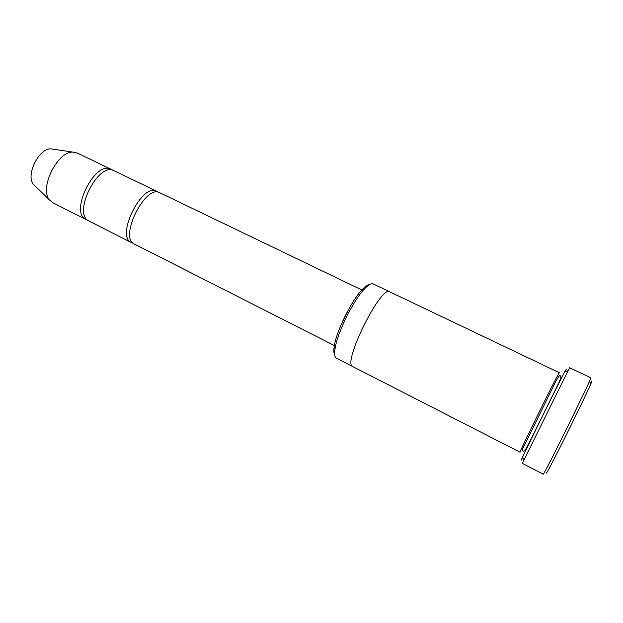 <?xml version="1.0" encoding="UTF-8"?>
<svg xmlns="http://www.w3.org/2000/svg" width="623" height="623" viewBox="0 0 623 623"><rect width="100%" height="100%" fill="white"/><g stroke="black" fill="none" stroke-linecap="round" stroke-linejoin="round"><path stroke-width="0.93" d="M131.305 242.542L88.684 220.9C72.354 213.214 98.574 161.334 114.032 170.725L156.661 191.238C142.488 182.422 115.816 235.284 130.916 242.324L132.956 243.102M158.11 192.211L156.661 191.238M334.699 354.666C333.741 353.218 333.585 350.438 334.232 346.326C336.256 331.428 351.761 300.06 362.36 289.399C365.234 286.393 367.539 284.828 369.268 284.703M352.602 366.503L520.049 452.197C518.531 453.38 559.952 369.603 559.329 372.702L389.733 291.813C381.237 284.61 342.245 363.014 352.602 366.503M352.696 366.558L336.225 358.116C334.629 357.041 334.24 353.887 335.049 348.67C337.199 333.009 353.591 299.85 364.72 288.628C368.52 284.664 371.324 283.091 373.138 283.901L389.655 291.782M590.503 383.098C595.339 374.478 587.746 391.291 574.11 419.115C560.505 446.893 546.745 473.636 546.332 473.207M334.356 345.555L133.984 243.881C118.985 236.888 145.681 183.964 159.761 192.733L361.831 289.975M112.459 170.172L111.042 169.285C95.498 159.854 69.301 211.672 85.725 219.397L87.726 220.223M111.042 169.285L77.197 153.001L73.117 152.129C57.565 150.859 39.031 188.348 49.49 199.936L52.659 202.646L86.153 219.639M53.298 149.201L50.977 148.858C39.039 147.9 25.426 175.429 33.447 184.33L35.129 185.966M522.744 457.617C520.781 461.324 520.727 461.168 522.565 457.165C528.164 444.892 558.457 383.589 564.812 371.69L566.377 369.073L565.271 371.557M522.308 463.364L569.578 367.718L590.838 377.787C593.579 374.75 542.913 477.296 543.233 474.142L522.308 463.364M341.233 324.466L349.254 308.237M523.242 451.325L525.166 450.297L531.037 439.192L558.792 382.935L561.136 376.938L560.132 375.591C559.859 374.875 558.504 376.635 556.066 380.871L522.783 448.63L522.58 450.787L523.242 451.325M334.232 346.326L335.049 348.67M362.36 289.399L364.72 288.628M33.447 184.33L49.49 199.936M50.977 148.858L73.117 152.129M522.565 457.165L523.733 460.148M564.812 371.69L567.888 370.802"/></g></svg>
